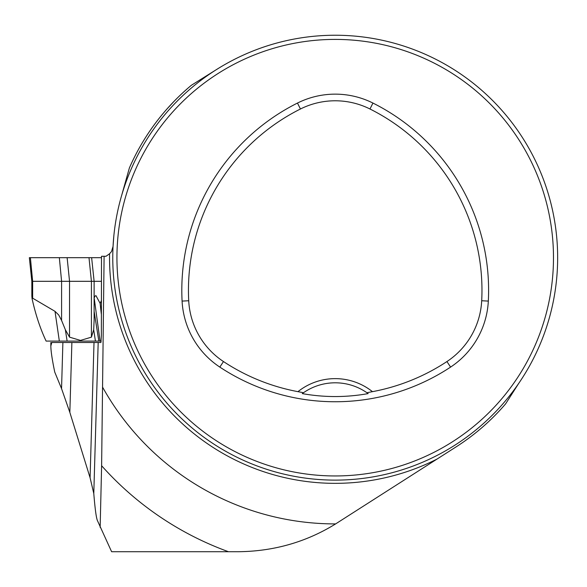 <?xml version="1.0" encoding="UTF-8"?>
<svg xmlns="http://www.w3.org/2000/svg" width="587" height="587" viewBox="0 0 587 587"><rect width="100%" height="100%" fill="white"/><g stroke="black" fill="none" stroke-linecap="round" stroke-linejoin="round"><path stroke-width="0.88" d="M31.837 296.112L32.08 298.724L32.645 298.181L55.009 311.337L58.715 314.992L61.591 320.451L65.362 329.74L69.545 337.158L80.485 340.416L91.418 337.158L93.685 329.74L94.118 320.451L94.118 281.312L31.837 281.312L31.837 296.164M94.118 298.181L94.947 296.112L95.967 295.65L100.157 303.435L101.353 300.603M101.353 281.312L94.118 281.312L94.118 311.337L98.829 341.091L100.054 341.091L94.28 298.724M32.08 298.724C35.602 314.588 40.276 328.713 46.116 341.091L98.829 341.091M101.184 341.091L100.054 341.091M100.157 303.435A148.306 44.597 90 0 0 101.353 314.287M101.492 257.678L30.392 257.678L101.492 257.678L91.631 257.678L94.118 281.312M32.645 298.181L32.645 281.312L30.392 257.678L29.35 257.678L31.837 281.312M80.485 340.416L80.588 341.091M93.788 493.542L90.082 477.737L94.015 342.485L98.183 342.485L93.788 493.542C95.013 508.562 96.202 517.529 97.369 520.456L111.618 551.721L228.482 551.721A312.812 312.812 0 0 1 101.617 465.726L100.15 527.339M98.183 342.485L100.927 342.485L101.353 335.529L101.507 256.284L105.983 256.284L109.578 253.76A225.665 225.665 0 0 0 437.095 459.034L335.617 523.912C306.084 542.161 273.513 551.428 237.889 551.721L228.482 551.721M101.617 465.726L104.104 256.284M94.015 342.485L71.878 342.485L69.846 412.404L90.082 477.737M69.846 412.404L61.547 388.623L62.89 342.485L71.878 342.485M51.788 342.485L62.89 342.485L51.788 342.485L50.834 345.985C50.9 351.224 52.206 359.926 54.752 372.099L61.547 388.623M437.095 459.034L456.18 446.832A224.528 224.528 0 0 0 505.598 403.893L518.695 383.421M218.445 68.349L191.355 85.284A224.528 224.528 0 0 0 129.375 167.985L121.531 195.86M113.827 235.981L113.056 246.364L111.53 251.53L109.578 253.76M557.65 257.678A222.444 222.444 0 0 0 223.985 65.04A222.444 222.444 0 0 0 223.985 450.317A222.444 222.444 0 0 0 557.65 257.678M405.676 468.661L401.325 470.07L405.676 468.661M546.196 328.148L547.304 324.736M122.896 191.303L124.224 187.209M267.268 45.867L268.567 45.456M123.395 189.733L123.116 190.614M547.598 191.56L546.196 187.209L547.598 191.56M401.581 45.368L402.271 45.588M123.395 325.616L123.116 324.736M123.292 325.286L124.018 327.531M267.268 469.49L268.149 469.769M366.912 392.725L372.466 391.661A59.779 59.779 0 0 0 297.954 391.661L303.501 392.725L302.268 393.606C324.229 397.531 346.183 397.531 368.144 393.606L366.912 392.725A55.611 55.611 0 0 0 303.501 392.725M297.954 391.661A202.779 202.779 0 0 1 223.478 361.555A77.653 77.653 0 0 1 188.72 300.749A202.779 202.779 0 0 1 300.441 108.999A77.653 77.653 0 0 1 369.971 108.999A202.779 202.779 0 0 1 481.7 300.749A77.653 77.653 0 0 1 446.934 361.555A202.779 202.779 0 0 1 372.466 391.661M219.824 367.095A209.412 209.412 0 0 0 450.589 367.095A84.286 84.286 0 0 0 488.325 301.087A209.412 209.412 0 0 0 372.943 103.063A84.286 84.286 0 0 0 297.47 103.063A209.412 209.412 0 0 0 182.087 301.087A84.286 84.286 0 0 0 219.824 367.095L223.478 361.555M553.482 257.678A218.269 218.269 0 0 0 226.076 68.65A218.269 218.269 0 0 0 226.076 446.707A218.269 218.269 0 0 0 553.482 257.678M368.144 393.606A55.611 55.611 0 0 0 367.22 392.938M303.193 392.938A55.611 55.611 0 0 0 302.268 393.606M173.935 101.456L167.104 108.837M61.591 320.451L61.591 281.312L59.338 257.678M69.545 337.158L69.545 281.312L67.123 257.678M91.418 337.158L91.418 281.312L88.997 257.678M93.685 329.74L95.439 341.091M67.123 341.091L65.362 329.74M59.338 341.091L55.009 311.337M102.622 387.229A266.234 266.234 0 0 0 335.617 523.912M446.934 361.555L450.589 367.095M300.441 108.999L297.47 103.063M188.72 300.749L182.087 301.087M481.7 300.749L488.325 301.087M369.971 108.999L372.943 103.063M50.834 342.485L50.834 345.985"/></g></svg>
